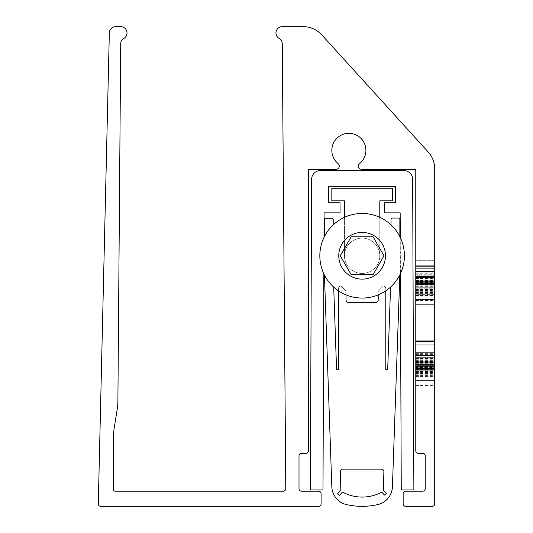 <?xml version="1.0" encoding="UTF-8"?>
<svg xmlns="http://www.w3.org/2000/svg" width="533" height="533" viewBox="0 0 533 533"><rect width="100%" height="100%" fill="white"/><g stroke="black" fill="none" stroke-linecap="round" stroke-linejoin="round"><path stroke-width="0.4" stroke-dasharray="2.67 2" d="M127.007 32.959A6.309 6.309 0 0 1 123.849 38.429A6.309 6.309 0 0 0 120.698 43.846L117.893 400.949A55.199 55.199 0 0 1 117.213 409.151L114.215 428.086A63.121 63.121 0 0 0 113.436 437.959L113.436 489.307A1.892 1.892 0 0 0 115.335 491.199L283.25 491.199A2.525 2.525 0 0 0 285.775 488.654L282.277 43.846A6.309 6.309 0 0 0 279.125 38.429A6.309 6.309 0 0 1 282.277 26.65L303.11 26.65A25.244 25.244 0 0 1 321.792 34.918L428.146 151.938A25.244 25.244 0 0 1 434.708 168.921L434.708 503.825A2.525 2.525 0 0 1 432.183 506.35L405.673 506.35A2.525 2.525 0 0 1 403.155 503.825L403.155 493.725A2.525 2.525 0 0 1 405.673 491.199L422.716 491.199A2.525 2.525 0 0 0 425.241 488.674L425.241 455.855A2.525 2.525 0 0 0 422.716 453.33L418.298 453.33A2.525 2.525 0 0 1 415.773 450.805L415.773 169.301L361.66 169.301A3.218 3.218 0 0 1 359.628 163.578A17.043 17.043 0 0 0 348.868 133.323A17.043 17.043 0 0 0 338.109 163.578A3.218 3.218 0 0 1 336.076 169.301L308.474 169.301L308.474 450.805A2.525 2.525 0 0 1 305.949 453.33L301.531 453.33A2.525 2.525 0 0 0 299.006 455.855L299.006 488.674A2.525 2.525 0 0 0 301.531 491.199L318.574 491.199A2.525 2.525 0 0 1 321.099 493.725L321.099 503.825A2.525 2.525 0 0 1 318.574 506.35L100.817 506.35A2.525 2.525 0 0 1 98.292 503.825L109.338 32.813A6.309 6.309 0 0 1 115.648 26.65L120.698 26.65A6.309 6.309 0 0 1 127.007 32.959M434.708 367.657L434.708 340.787L434.708 385.532L434.708 340.787L434.708 385.532L434.708 340.787L434.708 385.532L434.708 340.787L434.708 385.532L434.708 352.113L434.708 384.966L434.708 357.21L434.708 367.657L415.773 367.657L415.773 384.966L415.773 340.787L415.773 385.532L415.773 340.787L415.773 385.532L415.773 340.787L415.773 385.532L415.773 340.787L415.773 385.532L415.773 352.113L415.773 384.966L415.773 357.21L415.773 367.657L434.708 367.657M434.708 287.927L434.708 260.191L434.708 304.936L434.708 260.191L434.708 304.936L434.708 260.191L434.708 304.936L434.708 260.191L434.708 304.37L434.708 271.517L434.708 304.37L434.708 276.614L434.708 304.37L434.708 276.614L434.708 287.927L415.773 287.927L415.773 304.37L415.773 260.191L415.773 304.936L415.773 260.191L415.773 304.936L415.773 260.191L415.773 304.936L415.773 260.191L415.773 304.37L415.773 271.517L415.773 304.37L415.773 276.614L415.773 287.927L434.708 287.927M434.708 368.376L434.708 385.532L434.708 352.113L434.708 368.376L415.773 368.376L415.773 385.532L415.773 352.113L415.773 368.376L434.708 368.376M434.708 367.65L434.708 340.787L434.708 384.966L434.708 357.21L434.708 367.65L415.773 367.65L415.773 384.966L415.773 340.787L415.773 367.65M434.708 263.022L434.708 268.685L434.708 263.022L434.708 268.685L434.708 263.022L415.773 263.022L415.773 268.685L415.773 263.022L415.773 268.685L415.773 263.022L434.708 263.022M434.708 272.083L434.708 304.936L434.708 271.517L434.708 304.936L434.708 271.517L434.708 304.37L434.708 272.083L434.708 304.37L434.708 272.083L415.773 272.083L415.773 304.936L415.773 271.517L415.773 304.936L415.773 271.517L415.773 304.37L415.773 272.083L415.773 304.37L415.773 272.083L434.708 272.083M434.708 294.669L434.708 271.517L434.708 294.669L415.773 294.669L415.773 304.936L415.773 271.517L415.773 294.669M434.708 260.191L434.708 304.936L434.708 260.191L415.773 260.191L415.773 304.936L415.773 260.191L434.708 260.191M434.708 299.573L434.708 260.757L434.708 299.573L415.773 299.566L415.773 304.936L415.773 260.757L415.773 299.573L434.708 299.573M434.708 370.242L434.708 352.113L434.708 370.242L415.773 370.242L415.773 385.532L415.773 352.113L415.773 370.242L434.708 370.242M434.708 384.966L434.708 352.113L434.708 384.966L415.773 384.966L415.773 381.002L415.773 385.532L415.773 352.113L415.773 384.966L434.708 384.966M434.708 368.796L434.708 385.532L434.708 352.113L434.708 380.435L434.708 357.21L434.708 380.435L434.708 357.21L434.708 380.435L434.708 368.796L415.773 368.789L415.773 385.532L415.773 352.113L415.773 368.796L434.708 368.789L415.773 368.789L434.708 368.796L415.773 368.809L415.773 380.435L434.708 380.435L434.708 357.21L434.708 380.435L434.708 369.675L434.708 380.435L415.773 380.435L434.708 380.435L415.773 380.435L434.708 380.435L415.773 380.435L434.708 380.435L415.773 380.435L434.708 380.435L415.773 380.435L415.773 357.21L434.708 357.21L434.708 365.145L434.708 357.21L434.708 365.145L434.708 357.21L434.708 365.145L434.708 357.21L415.773 357.21L434.708 357.21L415.773 357.21L434.708 357.21L415.773 357.21L434.708 357.21L415.773 357.21L434.708 357.21L415.773 357.21L434.708 357.21L415.773 357.21L415.773 380.435L434.708 380.435L415.773 380.435L415.773 368.636L434.708 368.636L415.773 368.636L415.773 357.21L415.773 368.809L434.708 368.809L415.773 368.796L415.773 357.21L434.708 357.21L415.773 357.21L415.773 380.435L415.773 368.796M415.773 304.37L434.708 304.37L415.773 304.37M415.773 277.12L434.708 277.12L415.773 277.12M415.773 271.517L434.708 271.517L415.773 271.517M415.773 277.506L434.708 277.506L415.773 277.506M415.773 282.317L434.708 282.317L415.773 282.317M415.773 284.402L434.708 284.389L415.773 284.402M415.773 276.614L434.708 276.614L434.708 299.839L434.708 276.614L434.708 299.839L434.708 276.614L415.773 276.614L434.708 276.614L415.773 276.614L434.708 276.614L415.773 276.614L434.708 276.614L415.773 276.614L434.708 276.614L415.773 276.614L415.773 299.839L434.708 299.839L434.708 289.079L434.708 299.839L415.773 299.839L434.708 299.839L415.773 299.839L434.708 299.839L415.773 299.839L415.773 276.614L415.773 288L434.708 288L415.773 288L415.773 295.875L434.708 295.875L415.773 295.875L415.773 299.839L434.708 299.839L415.773 299.839L415.773 288.2L434.708 288.2L415.773 288.2L415.773 276.614L434.708 276.614M415.773 285.954L434.708 285.954L415.773 285.954M415.773 380.295L434.708 380.295L415.773 380.295M415.773 385.046L434.708 385.046L415.773 385.046M415.773 385.532L434.708 385.532M415.773 357.776L434.708 357.776L415.773 357.776M415.773 352.679L434.708 352.679L415.773 352.679M415.773 344.824L434.708 344.824L415.773 344.824M415.773 341.6L434.708 341.6L415.773 341.6M415.773 368.823L434.708 368.823L415.773 368.843L415.773 380.435L434.708 380.435L415.773 380.435L415.773 357.21L415.773 368.843M415.773 355.664L434.708 355.664L415.773 355.664M415.773 352.113L434.708 352.113L415.773 352.113M415.773 374.206L434.708 374.206M415.773 373.64L434.708 373.64M415.773 364.985L434.708 364.985L415.773 364.985M415.773 363.906L434.708 363.906L415.773 363.906M415.773 369.675L434.708 369.675L415.773 369.675L415.773 380.435L415.773 369.675L434.708 369.675M415.773 355.451L434.708 355.451L415.773 355.451M415.773 340.787L434.708 340.787L415.773 340.787M415.773 361.98L434.708 361.98L415.773 361.98M415.773 373.073L434.708 373.073L415.773 373.073M415.773 372.507L434.708 372.507M415.773 370.155L434.708 370.155M415.773 360.614L434.708 360.614M415.773 364.579L434.708 364.579L434.708 345.884L434.708 364.579L434.708 345.884L434.708 364.579L415.773 364.579L415.773 345.884L415.773 364.579L434.708 364.579L415.773 364.579L415.773 355.324L434.708 355.324L415.773 355.324L415.773 345.884L434.708 345.884L415.773 345.884L415.773 355.751L434.708 355.751L415.773 355.751L415.773 364.579M415.773 364.012L434.708 364.012M415.773 341.353L434.708 341.353L415.773 341.353M415.773 347.016L434.708 347.016L415.773 347.016M415.773 358.462L434.708 358.462M415.773 355.511L434.708 355.511M415.773 369.815L434.708 369.815M415.773 380.169L434.708 380.169M415.773 283.623L434.708 283.623M415.773 284.156L434.708 284.156M415.773 288.133L434.708 288.133M415.773 291.298L434.708 291.298M415.773 357.716L434.708 357.716L415.773 357.716M415.773 358.109L434.708 358.109L415.773 358.109M415.773 362.913L434.708 362.913L415.773 362.913M415.773 364.998L434.708 364.998L415.773 364.998M415.773 366.551L434.708 366.551L415.773 366.551M415.773 380.089L434.708 380.089M415.773 357.103L434.708 357.103M415.773 375.339L434.708 375.339M415.773 375.905L434.708 375.898M415.773 369.096L434.708 369.096M415.773 357.183L434.708 357.183M415.773 359.922L434.708 359.922L415.773 359.922L415.773 357.21L434.708 357.21L415.773 357.21L415.773 365.145L434.708 365.125L415.773 365.145L415.773 359.922L434.708 359.922L415.773 359.922L415.773 357.21L415.773 365.145L434.708 365.145L415.773 365.145L415.773 357.21L434.708 357.21L415.773 357.21L415.773 365.145L434.708 365.145L415.773 365.145L415.773 359.922L434.708 359.922M415.773 365.212L434.708 365.212L415.773 365.212M415.773 353.626L434.708 353.626M415.773 358.542L434.708 358.542M415.773 361.347L434.708 361.347M415.773 367.817L434.708 367.817M415.773 356.923L434.708 356.923M415.773 364.905L434.708 364.905M415.773 268.685L434.708 268.685L415.773 268.685M415.773 299.093L434.708 299.093M415.773 304.936L434.708 304.936L415.773 304.936M415.773 297.068L434.708 297.068M415.773 295.309L434.708 295.309M415.773 289.039L434.708 289.039M415.773 276.587L434.708 276.587L415.773 276.587M415.773 273.029L434.708 273.029L415.773 273.029M415.773 277.94L434.708 277.94L415.773 277.94M415.773 280.751L434.708 280.751L415.773 280.751M415.773 287.22L434.708 287.22L415.773 287.22M415.773 277.18L434.708 277.18L415.773 277.18M415.773 275.934L434.708 275.934M415.773 299.273L434.708 299.273L415.773 299.273M415.773 299.533L434.708 299.533L415.773 299.533M415.773 276.447L434.708 276.447L415.773 276.447M415.773 287.747L434.708 287.747L415.773 287.747M415.773 300.405L434.708 300.405M415.773 295.815L434.708 295.815M415.773 286.654L434.708 286.654M415.773 283.976L434.708 283.976L434.708 265.287L434.708 283.976L434.708 265.287L434.708 283.976L415.773 283.976L415.773 265.287L415.773 283.976L434.708 283.976L415.773 283.976L415.773 274.728L434.708 274.728L415.773 274.728L415.773 265.287L434.708 265.287L415.773 265.287L415.773 275.155L434.708 275.155L415.773 275.155L415.773 283.976M415.773 282.663L434.708 282.663M415.773 278.326L434.708 278.326M415.773 281.71L434.708 281.71M415.773 281.144L434.708 281.144L415.773 281.144M415.773 278.599L434.708 278.599M415.773 294.176L434.708 294.176M415.773 293.61L434.708 293.61M415.773 295.249L434.708 295.249M415.773 292.637L434.708 292.637M415.773 290.978L434.708 290.978M415.773 280.884L434.708 280.884M415.773 273.782L434.708 273.782M415.773 280.578L434.708 280.578M415.773 280.305L434.708 280.305M415.773 281.997L434.708 281.997M415.773 283.289L434.708 283.289M415.773 284.529L434.708 284.529M415.773 265.854L434.708 265.854L415.773 265.854M415.773 293.043L434.708 293.043L415.773 293.043M415.773 283.309L434.708 283.309L415.773 283.309M415.773 289.079L434.708 289.079L415.773 289.079L415.773 299.839L415.773 289.079L434.708 289.079M415.773 274.855L434.708 274.855L415.773 274.855M415.773 281.384L434.708 281.384L415.773 281.384M415.773 292.477L434.708 292.477M415.773 291.911L434.708 291.911M415.773 289.552L434.708 289.552M415.773 280.012L434.708 280.012M415.773 283.409L434.708 283.409L415.773 283.436M415.773 260.757L434.708 260.757L415.773 260.757M415.773 266.42L434.708 266.42L415.773 266.42M415.773 277.866L434.708 277.866M415.773 274.915L434.708 274.915M415.773 289.219L434.708 289.219M415.773 374.772L434.708 374.772M415.773 375.845L434.708 375.845M415.773 373.233L434.708 373.233M415.773 371.574L434.708 371.574M415.773 361.481L434.708 361.481M415.773 354.378L434.708 354.378M415.773 361.181L434.708 361.181M415.773 361.747L434.708 361.747L415.773 361.747M415.773 360.901L434.708 360.901M415.773 362.593L434.708 362.593M415.773 363.886L434.708 363.886M415.773 375.265L434.708 375.265M415.773 380.129L434.708 380.129M415.773 357.043L434.708 357.043M415.773 368.35L434.708 368.35M415.773 381.002L434.708 381.002M415.773 376.411L434.708 376.411M415.773 367.25L434.708 367.25M415.773 363.259L434.708 363.259M415.773 358.922L434.708 358.922M415.773 362.313L434.708 362.313L415.773 362.313M415.773 359.195L434.708 359.195M415.773 368.949L434.708 368.949M415.773 362.88L434.708 362.88M415.773 376.471L434.708 376.471M415.773 368.596L434.708 368.596M415.773 369.269L434.708 369.269M415.773 365.145L434.708 365.145M415.773 295.495L434.708 295.495M415.773 299.839L434.708 299.839M415.773 295.202L434.708 295.202M415.773 376.091L434.708 376.098M415.773 380.435L434.708 380.435M415.773 375.798L434.708 375.798M340.034 202.753L328.674 202.753L328.674 186.337L395.579 186.337L395.579 202.753L384.213 202.753L384.213 212.847L400.163 212.847L401.256 489.987L413.881 489.94L412.655 179.361A8.834 8.834 0 0 0 403.814 170.56L320.433 170.56A8.834 8.834 0 0 0 311.592 179.361L310.366 489.94L322.991 489.987L324.084 212.847L340.034 212.847L340.034 202.753M400.263 237.491L400.403 273.749M323.844 273.749L323.991 237.491M362.127 298.06A42.287 42.287 0 0 0 404.414 255.767A42.287 42.287 0 0 0 362.127 213.48A42.287 42.287 0 0 0 319.833 255.767A42.287 42.287 0 0 0 362.127 298.06M379.796 217.351L379.796 255.767A17.676 17.676 0 0 1 362.127 273.442A17.676 17.676 0 0 1 344.451 255.767L344.451 200.854L331.826 200.854L331.826 188.236L392.421 188.236L392.421 200.854L379.796 200.854L379.796 255.767A17.676 17.676 0 0 0 362.127 238.098A17.676 17.676 0 0 0 344.451 255.767L344.451 217.351M362.127 273.442A17.676 17.676 0 0 0 379.796 255.767A17.676 17.676 0 0 0 362.127 238.098A17.676 17.676 0 0 0 344.451 255.767A17.676 17.676 0 0 0 362.127 273.442M351.194 274.708L373.06 274.708L383.987 255.767L373.06 236.832L351.194 236.832L340.261 255.767L351.194 274.708M340.36 471.665A2.525 2.525 0 0 1 342.886 469.147L381.361 469.147A2.525 2.525 0 0 1 383.887 471.738L383.394 490.107L386.325 493.431L384.433 495.097L381.801 492.066A41.121 41.121 0 0 1 342.446 492.066L339.414 495.563L337.516 493.891L340.86 490.107L340.36 471.738A2.525 2.525 0 0 1 340.36 471.665M346.044 294.882L346.044 299.972A2.525 2.525 0 0 0 348.569 302.497L375.685 302.497A2.525 2.525 0 0 0 378.21 299.972L378.21 294.882M338.468 290.825L338.468 288.613A2.525 2.525 0 0 1 340.993 286.088L345.491 290.578A1.892 1.892 0 0 1 346.044 291.917A1.892 1.892 0 0 0 345.491 290.578L340.993 286.088A2.525 2.525 0 0 0 338.468 288.613L338.468 369.635L336.576 369.702L333.691 287.074M324.384 236.685L324.384 219.569A1.259 1.259 0 0 1 325.65 218.303L331.952 218.303A1.259 1.259 0 0 1 333.218 219.569L333.218 224.906M324.424 274.928L331.832 487.062A18.935 18.935 0 0 0 347.196 504.738A70.063 70.063 0 0 0 376.938 504.764A18.935 18.935 0 0 0 392.415 487.115L399.83 274.921M391.029 224.906L391.029 219.316A1.259 1.259 0 0 1 392.295 218.05L398.597 218.05A1.259 1.259 0 0 1 399.863 219.316L399.863 236.685M390.562 287.074L387.678 369.715L385.785 369.655L385.785 288.613A2.525 2.525 0 0 0 383.26 286.088L378.763 290.578A1.892 1.892 0 0 0 378.21 291.917A1.892 1.892 0 0 1 378.763 290.578L383.26 286.088A2.525 2.525 0 0 1 385.785 288.613L385.785 290.825M415.773 283.776L434.708 283.776L415.773 283.776M415.773 364.372L434.708 364.372L415.773 364.372M415.773 368.523L434.708 368.523L415.773 368.523M415.773 365.691L434.708 365.691L415.773 365.691M415.773 364.612L434.708 364.612M415.773 291.991L434.708 291.991M415.773 289.646L434.708 289.646M415.773 296.928L434.708 296.928M415.773 285.835L434.708 285.835M415.773 290.352L434.708 290.352M415.773 366.438L434.708 366.438M415.773 364.039L434.708 364.039M415.773 370.948L434.708 370.948M415.773 290.838L434.708 290.838M415.773 290.725L434.708 290.725M415.773 371.434L434.708 371.434M415.773 371.321L434.708 371.321"/><path stroke-width="0.8" d="M127.007 32.959A6.309 6.309 0 0 1 123.849 38.429A6.309 6.309 0 0 0 120.698 43.846L117.893 400.949A55.199 55.199 0 0 1 117.213 409.151L114.215 428.086A63.121 63.121 0 0 0 113.436 437.959L113.436 489.307A1.892 1.892 0 0 0 115.335 491.199L283.25 491.199A2.525 2.525 0 0 0 285.775 488.654L282.277 43.846A6.309 6.309 0 0 0 279.125 38.429A6.309 6.309 0 0 1 282.277 26.65L303.11 26.65A25.244 25.244 0 0 1 321.792 34.918L428.146 151.938A25.244 25.244 0 0 1 434.708 168.921L434.708 503.825A2.525 2.525 0 0 1 432.183 506.35L405.673 506.35A2.525 2.525 0 0 1 403.155 503.825L403.155 493.725A2.525 2.525 0 0 1 405.673 491.199L422.716 491.199A2.525 2.525 0 0 0 425.241 488.674L425.241 455.855A2.525 2.525 0 0 0 422.716 453.33L418.298 453.33A2.525 2.525 0 0 1 415.773 450.805L415.773 169.301L361.66 169.301A3.218 3.218 0 0 1 359.628 163.578A17.043 17.043 0 0 0 348.868 133.323A17.043 17.043 0 0 0 338.109 163.578A3.218 3.218 0 0 1 336.076 169.301L308.474 169.301L308.474 450.805A2.525 2.525 0 0 1 305.949 453.33L301.531 453.33A2.525 2.525 0 0 0 299.006 455.855L299.006 488.674A2.525 2.525 0 0 0 301.531 491.199L318.574 491.199A2.525 2.525 0 0 1 321.099 493.725L321.099 503.825A2.525 2.525 0 0 1 318.574 506.35L100.817 506.35A2.525 2.525 0 0 1 98.292 503.825L109.338 32.813A6.309 6.309 0 0 1 115.648 26.65L120.698 26.65A6.309 6.309 0 0 1 127.007 32.959M323.991 237.491L324.084 212.847L340.034 212.847L340.034 202.753L328.674 202.753L328.674 186.337L395.579 186.337L395.579 202.753L384.213 202.753L384.213 212.847L400.163 212.847L400.263 237.491M400.403 273.749L401.256 489.987L413.881 489.94L412.655 179.361A8.834 8.834 0 0 0 403.814 170.56L320.433 170.56A8.834 8.834 0 0 0 311.592 179.361L310.366 489.94L322.991 489.987L323.844 273.749M362.127 213.48A42.287 42.287 0 0 1 404.414 255.767A42.287 42.287 0 0 1 362.127 298.06A42.287 42.287 0 0 1 319.833 255.767A42.287 42.287 0 0 1 362.127 213.48A42.287 42.287 0 0 0 319.833 255.767A42.287 42.287 0 0 0 362.127 298.06M373.06 274.708L383.987 255.767L373.06 236.832L351.194 236.832L340.261 255.767L351.194 274.708L373.06 274.708M344.451 217.351L344.451 200.854L331.826 200.854L331.826 188.236L392.421 188.236L392.421 200.854L379.796 200.854L379.796 217.351M340.36 471.665A2.525 2.525 0 0 1 342.886 469.147L381.361 469.147A2.525 2.525 0 0 1 383.887 471.738L383.394 490.107L386.325 493.431L384.433 495.097L381.801 492.066A41.121 41.121 0 0 1 342.446 492.066L339.414 495.563L337.516 493.891L340.86 490.107L340.36 471.738A2.525 2.525 0 0 1 340.36 471.665M346.044 294.882L346.044 299.972A2.525 2.525 0 0 0 348.569 302.497L375.685 302.497A2.525 2.525 0 0 0 378.21 299.972L378.21 294.882M338.468 290.825L338.468 369.635L336.576 369.702L333.691 287.074M324.384 236.685L324.384 219.569A1.259 1.259 0 0 1 325.65 218.303L331.952 218.303A1.259 1.259 0 0 1 333.218 219.569L333.218 224.906M324.424 274.928L331.832 487.062A18.935 18.935 0 0 0 347.196 504.738A70.063 70.063 0 0 0 376.938 504.764A18.935 18.935 0 0 0 392.415 487.115L399.83 274.921M391.029 224.906L391.029 219.316A1.259 1.259 0 0 1 392.295 218.05L398.597 218.05A1.259 1.259 0 0 1 399.863 219.316L399.863 236.685M390.562 287.074L387.678 369.715L385.785 369.655L385.785 290.825M362.127 279.125A23.352 23.352 0 0 0 385.479 255.767A23.352 23.352 0 0 0 362.127 232.415A23.352 23.352 0 0 0 338.768 255.767A23.352 23.352 0 0 0 362.127 279.125"/></g></svg>
